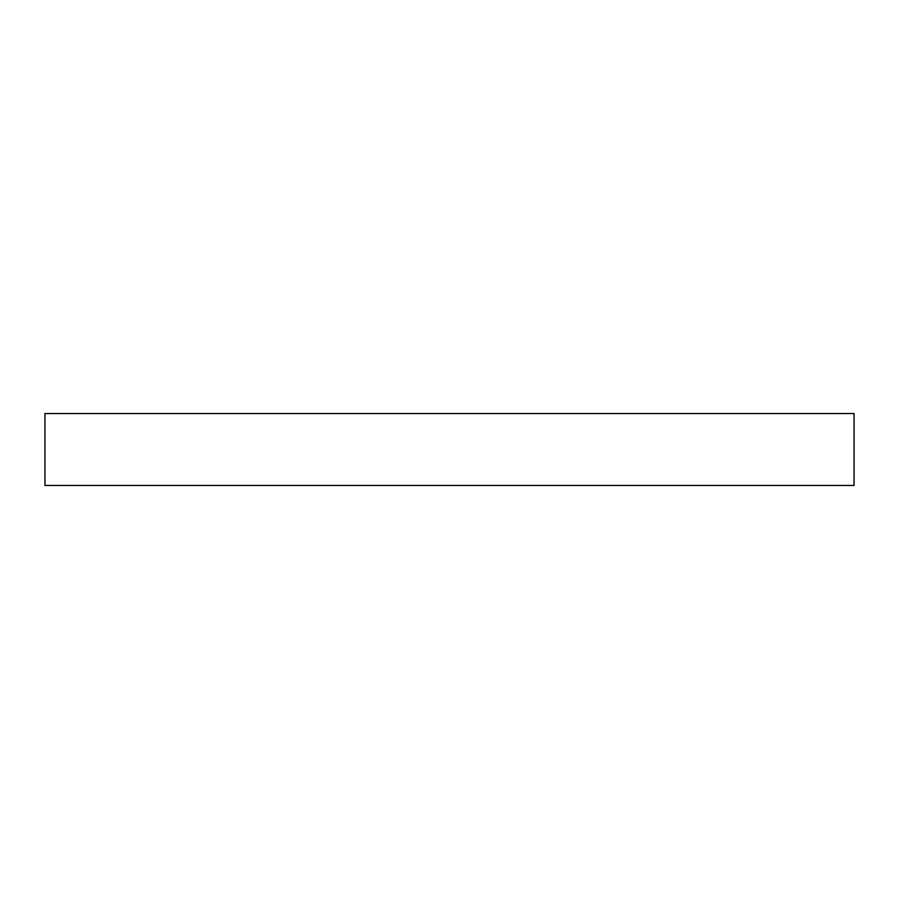 <?xml version="1.0" encoding="UTF-8"?>
<svg xmlns="http://www.w3.org/2000/svg" width="899" height="899" viewBox="0 0 899 899"><rect width="100%" height="100%" fill="white"/><g stroke="black" fill="none" stroke-linecap="round" stroke-linejoin="round"><path stroke-width="1.35" d="M854.05 413.54L854.05 485.46L44.95 485.46L44.95 413.54L854.05 413.54"/></g></svg>
